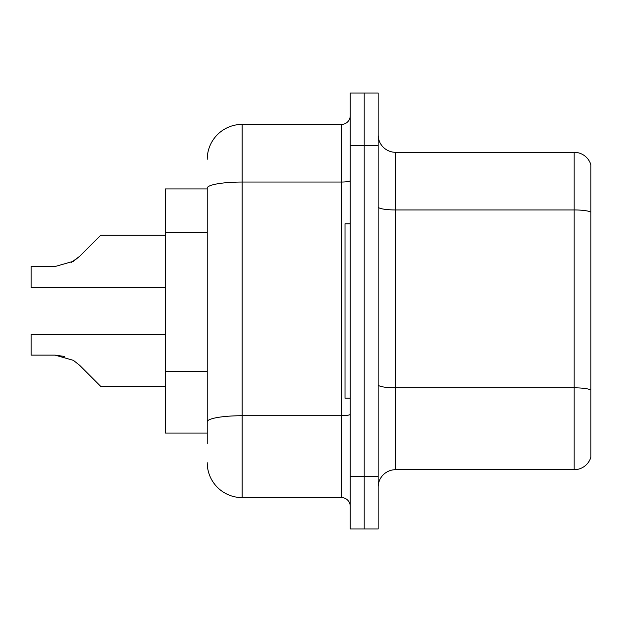 <?xml version="1.0" encoding="UTF-8"?>
<svg xmlns="http://www.w3.org/2000/svg" width="622" height="622" viewBox="0 0 622 622"><rect width="100%" height="100%" fill="white"/><g stroke="black" fill="none" stroke-linecap="round" stroke-linejoin="round"><path stroke-width="0.93" d="M207.235 188.925L165.382 188.925L165.382 433.075L207.235 433.075M378.145 487.135A17.439 17.439 0 0 1 395.584 469.696L574.16 469.696L574.16 152.304L395.584 152.304A17.439 17.439 0 0 1 378.145 134.865A17.439 17.439 0 0 0 395.584 152.304L395.584 469.696M378.145 528.988L378.145 93.012L364.189 93.012L364.189 528.988L378.145 528.988L350.24 528.988L350.24 476.67L364.189 476.67L364.189 528.988M590.9 164.861A17.439 17.439 0 0 0 574.16 152.304A17.439 17.439 0 0 1 590.9 164.861L590.9 457.139A17.439 17.439 0 0 1 574.16 469.696M590.9 212.366L590.9 390.01A17.439 3.024 180 0 0 574.16 387.825L395.584 387.825A17.439 3.024 -0 0 1 378.145 384.8M207.235 443.54L207.235 188.101A34.879 6.057 180 0 1 242.113 182.044L341.517 182.044L341.517 124.4A8.716 8.716 0 0 0 350.24 115.684M350.24 93.012L364.189 93.012L350.24 93.012L350.24 476.67M364.189 93.012L364.189 476.67L378.145 476.67M207.235 159.279A34.879 34.879 0 0 1 242.113 124.4L242.113 497.6L341.517 497.6L341.517 182.044A8.716 1.516 0 0 0 350.24 180.528M242.113 124.4L341.517 124.4M350.24 506.316A8.716 8.716 0 0 0 341.517 497.6M242.113 497.6A34.879 34.879 0 0 1 207.235 462.721M79.678 365.339L100.857 386.511L79.686 365.339L100.857 386.511L79.686 365.339L100.857 386.511L79.686 365.339L100.857 386.511L79.686 365.339L100.857 386.511L79.686 365.339L100.857 386.511L79.686 365.339L100.857 386.511L79.686 365.339L100.857 386.511L79.686 365.339L100.857 386.511L79.686 365.339L100.857 386.511L79.686 365.339L100.857 386.511L79.686 365.339L100.857 386.511L79.678 365.339L100.857 386.511L79.678 365.339L73.396 360.356L79.678 365.339M165.382 334.193L31.1 334.193L31.1 355.123L55.016 355.123L64.556 356.453L55.016 355.123L31.1 355.123L55.016 355.123L64.556 356.453L55.016 355.123L31.1 355.123L55.016 355.123L64.556 356.453L55.016 355.123L31.1 355.123L55.016 355.123L64.556 356.453L55.016 355.123L31.1 355.123L55.016 355.123L64.556 356.453L55.016 355.123L31.1 355.123L55.016 355.123L64.556 356.453L55.016 355.123L31.1 355.123L55.016 355.123L73.396 360.356M71.149 262.57L79.678 256.311L92.134 243.855L79.686 256.311L100.857 235.139L79.686 256.311L100.857 235.139L79.686 256.311L100.857 235.139L79.686 256.311L100.857 235.139L79.686 256.311L100.857 235.139L79.686 256.311L100.857 235.139L79.686 256.311L100.857 235.139L79.686 256.311L100.857 235.139L79.686 256.311L100.857 235.139L79.686 256.311L100.857 235.139L79.686 256.311L100.857 235.139L79.678 256.311L100.857 235.139L79.678 256.311L73.396 261.294L79.678 256.311L73.396 261.294L55.016 266.527L31.1 266.527L31.1 287.457L165.382 287.457M79.678 256.311L73.396 261.294L55.016 266.527L73.396 261.294L79.678 256.311L73.396 261.294L79.678 256.311L73.396 261.294L55.016 266.527L73.396 261.294L79.678 256.311L73.396 261.294L79.678 256.311L73.396 261.294L55.016 266.527L73.396 261.294L79.678 256.311L73.396 261.294L79.678 256.311L73.396 261.294L55.016 266.527L73.396 261.294L79.678 256.311L73.396 261.294L79.678 256.311L73.396 261.294L55.016 266.527L73.396 261.294L79.678 256.311L73.396 261.294L79.678 256.311L73.396 261.294L55.016 266.527M350.24 223.803L345.008 223.803L345.008 398.197L350.24 398.197M165.382 386.511L100.857 386.511L92.134 377.795M64.556 356.453L55.016 355.123M92.134 243.855L100.857 235.139L165.382 235.139M207.235 232.162L165.382 232.162M207.235 371.668L165.382 371.668M590.9 212.125A17.439 3.024 180 0 0 574.16 209.948L395.584 209.948A17.439 3.024 0 0 1 378.145 206.916M378.145 145.33L350.24 145.33M350.24 414.213A8.716 1.516 0 0 1 341.517 415.729L242.113 415.729A34.879 6.057 180 0 0 207.235 421.786"/></g></svg>
